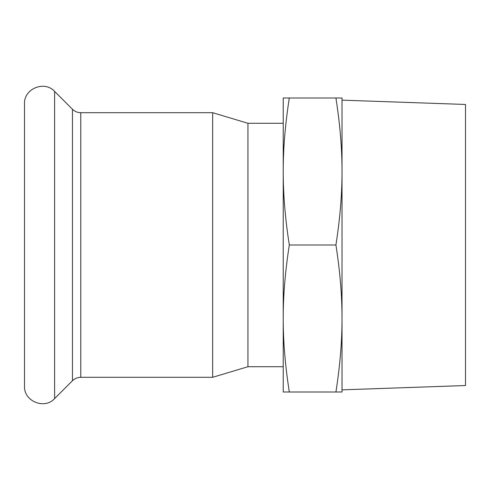 <?xml version="1.0" encoding="UTF-8"?>
<svg xmlns="http://www.w3.org/2000/svg" width="490" height="490" viewBox="0 0 490 490"><rect width="100%" height="100%" fill="white"/><g stroke="black" fill="none" stroke-linecap="round" stroke-linejoin="round"><path stroke-width="0.73" d="M283.22 318.5C283.177 341.205 285.211 365.705 289.314 392L283.22 392L283.22 171.5C283.177 194.205 285.211 218.705 289.314 245C285.211 271.295 283.177 295.795 283.22 318.5M283.22 98L289.314 98C285.211 124.295 283.177 148.795 283.22 171.5L283.22 98M335.926 392C340.029 365.705 342.063 341.205 342.02 318.5L342.02 392L289.314 392M335.926 245C340.029 218.705 342.063 194.205 342.02 171.5L342.02 318.5C342.063 295.795 340.029 271.295 335.926 245L289.314 245M342.02 171.5C342.063 148.795 340.029 124.295 335.926 98L342.02 98L342.02 171.5M289.314 98L335.926 98M283.22 123.284L247.94 123.284L247.94 366.716L283.22 366.716M342.02 100.15L465.5 104.462L465.5 385.538L342.02 389.85M24.5 245L24.5 386.12C23.685 401.224 44.51 409.848 54.611 398.591L54.611 91.41C44.51 80.152 23.685 88.776 24.5 103.88L24.5 368.48M80.776 377.3L80.776 112.7L212.66 112.7L212.66 377.3L80.776 377.3C77.549 377.349 74.78 378.494 72.465 380.742L54.611 398.591M80.776 112.7C77.549 112.651 74.78 111.506 72.465 109.258L72.465 380.742M72.465 109.258L54.611 91.41M247.94 123.284L212.66 112.7M247.94 366.716L212.66 377.3"/></g></svg>
